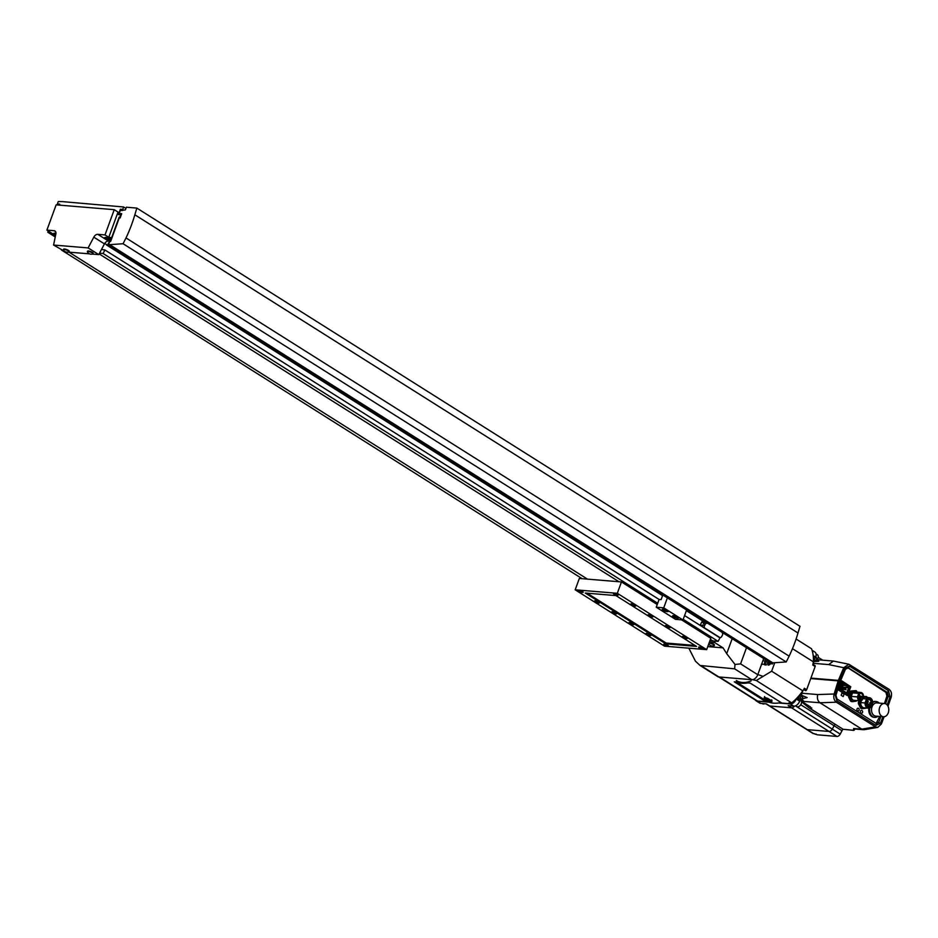 <?xml version="1.0" encoding="UTF-8"?>
<svg xmlns="http://www.w3.org/2000/svg" width="938" height="938" viewBox="0 0 938 938"><rect width="100%" height="100%" fill="white"/><g stroke="black" fill="none" stroke-linecap="round" stroke-linejoin="round"><path stroke-width="1.41" d="M746.331 648.17L740.586 663.881L735.005 664.456L734.642 668.853L700.053 665.464L695.457 661.184L688.832 648.17M700.053 665.464L717.687 676.579A5.827 3.752 -57.8 0 0 718.848 676.955L751.819 679.698A5.827 3.752 -57.8 0 0 757.763 674.715L763.509 659.004M715.225 641.123L714.686 642.577L709.386 642.131M732.015 639.141L726.704 653.657L735.005 664.456M714.686 642.577L723.069 647.865L726.704 653.657M723.069 647.865L707.756 646.599M709.914 640.689L712.821 640.924L710.394 639.388L712.821 640.924L718.121 641.369L719.974 637.863L684.588 615.551M618.974 581.748L99.147 253.905L618.974 581.748M68.99 252.158L587.458 579.133L68.99 252.158M55.94 233.363A4.244 1.032 -159.9 0 0 53.759 233.503A4.244 1.032 -159.9 0 0 54.838 234.723A4.244 1.032 -159.9 0 0 55.612 235.157M111.399 239.354A4.244 1.032 -159.9 0 0 107.213 237.677A4.244 1.032 -159.9 0 0 104.61 237.713A4.244 1.032 -159.9 0 0 105.689 238.932A4.244 1.032 -159.9 0 0 110.86 240.855M48.248 230.959L47.779 232.249L50.675 232.495L54.803 235.086A4.244 1.032 20.1 0 0 55.541 235.508A4.244 1.032 20.1 0 1 54.803 235.086L46.9 230.103L54.123 230.701A4.244 2.732 122.2 0 1 54.979 230.983A4.244 2.732 122.2 0 1 55.846 234.019L53.572 245.041L65.554 251.876M110.027 241.394L108.433 241.043A4.244 2.732 -57.8 0 0 104.458 243.88L93.812 237.162L88.125 247.913L53.572 245.041M92.311 254.092L98.771 254.62L104.458 243.88M68.345 252.099L89.52 253.858M46.9 230.103L56.139 204.859L114.248 209.678L118.024 212.07L108.785 237.314L111.997 237.736M93.812 237.162A4.244 2.732 122.2 0 1 97.775 234.324L105.009 234.922L114.248 209.678M105.009 234.922L108.785 237.314M88.125 247.913L98.771 254.62M110.919 240.679A3.717 0.903 20.1 0 1 106.053 238.967A3.717 0.903 20.1 0 1 105.103 237.9A3.717 0.903 20.1 0 1 107.436 237.877A3.717 0.903 20.1 0 1 111.13 239.389A3.717 0.903 20.1 0 1 111.341 239.518M109.089 238.885L106.909 238.709L109.781 239.929L109.089 238.885M108.374 238.698L108.093 239.46M55.647 235.004A3.717 0.903 20.1 0 1 55.201 234.746A3.717 0.903 20.1 0 1 54.263 233.679A3.717 0.903 20.1 0 1 55.928 233.515M708.741 643.89A4.35 4.35 0 0 0 714.111 645.684A3.025 0.739 -159.9 0 0 714.275 645.532A3.025 0.739 -159.9 0 0 712.669 644.218A3.025 0.739 -159.9 0 0 709.468 643.257A3.025 0.739 -159.9 0 0 708.976 643.269M714.275 645.532L714.451 645.051A3.025 0.739 -159.9 0 0 712.845 643.738A3.025 0.739 -159.9 0 0 709.644 642.776A3.025 0.739 -159.9 0 0 709.151 642.776M88.254 251.49A3.025 0.739 -159.9 0 0 87.375 251.677A3.025 0.739 -159.9 0 0 87.41 251.9A4.35 4.35 0 0 0 92.885 253.905A3.025 0.739 -159.9 0 0 93.05 253.764A3.025 0.739 -159.9 0 0 91.455 252.439A3.025 0.739 -159.9 0 0 88.254 251.49M93.05 253.764L93.225 253.272A3.025 0.739 -159.9 0 0 91.631 251.959A3.025 0.739 -159.9 0 0 88.43 250.997A3.025 0.739 -159.9 0 0 87.551 251.196L87.375 251.677M64.288 249.496A3.025 0.739 -159.9 0 0 63.409 249.696A3.025 0.739 -159.9 0 0 63.432 249.907A4.35 4.35 0 0 0 68.92 251.912A3.025 0.739 -159.9 0 0 69.084 251.771A3.025 0.739 -159.9 0 0 67.489 250.458A3.025 0.739 -159.9 0 0 64.288 249.496M69.084 251.771L69.26 251.29A3.025 0.739 -159.9 0 0 67.665 249.977A3.025 0.739 -159.9 0 0 64.464 249.016A3.025 0.739 -159.9 0 0 63.585 249.215L63.409 249.696M47.779 232.249L55.236 236.962M111.692 237.549L119.149 217.17L119.876 217.229L121.19 213.653L120.31 213.583L119.888 214.732L118.434 214.614L120.416 209.209L121.87 209.326L121.448 210.487L122.315 210.558L123.628 206.981L62.354 201.611L58.25 201.564L57.019 204.941M57.898 205.012L58.238 204.05L59.457 204.824M58.238 204.05L59.692 204.167L59.34 205.129M61.498 250.047L582.158 578.687M104.716 243.388L101.503 249.461L104.939 249.989L103.086 253.495L657.69 603.251M683.204 619.338L718.121 641.369M103.086 253.495L99.534 253.19M104.939 249.989L659.133 599.488M109.629 241.148L107.413 245.322L104.739 243.399L106.639 244.607M106.463 244.935L662.568 595.653M686.37 610.661L705.646 622.82M107.413 245.322L662.638 595.478M686.44 610.486L706.607 623.207M119.149 217.17L120.181 217.815M123.628 206.981L125.938 208.447M119.267 217.874L110.637 241.441L109.769 241.371L108.175 245.721L109.265 245.815L109.687 244.654L123.077 243.739L126.009 237.935A106.053 68.169 -57.8 0 0 134.838 214.779L136.842 208.084L126.384 207.216L125.411 209.866L121.448 210.487L121.87 209.326L120.779 209.233L118.798 214.65L121.694 213.688L120.134 217.944L119.267 217.874M134.838 214.779L797.98 632.998L799.985 626.291L136.842 208.084M797.98 632.998A106.053 68.169 122.2 0 1 789.139 656.154L126.009 237.935M789.139 656.154L786.22 661.947L123.077 243.739M786.22 661.947L772.83 662.861L109.687 244.654M772.83 662.861L772.408 664.022L109.265 245.815M772.408 664.022L108.175 245.721M722.307 633.021A1.806 1.372 -68.2 0 1 722.412 635.167L721.674 636.562A1.806 1.372 -68.2 0 1 719.669 637.418L704.825 628.061A1.806 1.372 -68.2 0 1 704.497 625.728L705.235 624.333A1.806 1.372 -68.2 0 1 706.994 623.36M705.235 624.333L703.453 623.618A1.806 1.372 -68.2 0 1 705.458 622.762L706.889 623.336M703.453 623.618L703.793 622.961A1.806 1.372 -68.2 0 1 704.567 622.14M700.123 625.341A1.806 1.372 -68.2 0 1 700.311 624.849L701.753 622.14A1.806 1.372 -68.2 0 1 702.984 621.144M702.093 626.584A1.806 1.372 -68.2 0 1 702.363 625.669L702.703 625.013A1.806 1.372 -68.2 0 0 702.656 626.936M816.095 734.032A2.966 1.911 122.2 0 1 814.735 733.95L814.184 733.61M799.985 700.323L810.42 706.912L811.347 708.436L809.928 708.319L843.086 729.26A4.244 2.732 122.2 0 0 841.996 730.737L840.214 734.102A3.494 2.251 -57.8 0 1 836.942 736.436L817.326 734.806L813.434 733.539A3.494 2.251 122.2 0 1 812.73 733.317L806.551 729.412A3.494 2.251 -57.8 0 0 807.243 729.647L829.04 731.452A3.494 2.251 -57.8 0 0 832.311 729.119L834.093 725.754A4.244 2.732 122.2 0 1 835.113 724.335A4.244 2.732 122.2 0 0 834.093 725.754L800.759 704.731M800.02 700.205L799.68 701.143A5.827 3.752 -57.8 0 1 793.747 706.126L788.155 705.669L791.59 707.827L769.793 706.021A3.494 2.251 122.2 0 1 769.101 705.798L806.551 729.412A3.494 2.251 -57.8 0 0 807.243 729.647L829.04 731.452L791.59 707.827A3.494 2.251 122.2 0 0 794.486 706.103A3.494 2.251 122.2 0 1 791.59 707.827L769.793 706.021A3.494 2.251 122.2 0 1 769.101 705.798L765.971 703.828M755.36 700.018A5.827 3.752 -57.8 0 0 756.169 700.85A5.827 3.752 -57.8 0 0 757.329 701.225L769.066 702.199M778.575 702.984L790.312 703.957A5.827 3.752 -57.8 0 0 796.245 698.974L796.327 698.751M756.169 700.85L759.604 703.019A5.827 3.752 -57.8 0 0 760.765 703.394L766.358 703.863L813.434 733.539M813.387 657.855A2.392 1.735 -85.3 0 1 815.052 656.635L815.861 656.905A5.827 3.752 -57.8 0 0 814.852 652.016L812.074 650.269M812.742 652.836A5.827 3.752 -57.8 0 0 812.179 650.62M836.942 736.436L829.04 731.452A3.494 2.251 -57.8 0 0 832.311 729.119L834.093 725.754L841.996 730.737M862.514 712.446A1.595 1.161 94.7 0 0 860.451 711.145A1.595 1.161 94.7 0 0 862.514 712.446A1.595 1.161 94.7 0 0 860.451 711.145A1.595 1.161 94.7 0 0 862.514 712.446M859.067 710.277A1.595 1.161 94.7 0 0 857.015 708.976A1.595 1.161 94.7 0 0 859.067 710.277A1.595 1.161 94.7 0 0 857.015 708.976A1.595 1.161 94.7 0 0 859.067 710.277M814.876 656.635A2.392 1.735 94.7 0 0 814.688 656.6A2.392 1.735 94.7 0 0 813.352 657.268M813.422 660.927A2.392 1.735 94.7 0 0 813.703 661.149A2.392 1.735 94.7 0 0 814.301 661.36A2.392 1.735 94.7 0 0 814.477 661.36M800.771 695.175A2.392 1.735 94.7 0 0 800.583 695.152A2.392 1.735 94.7 0 0 798.73 696.957A2.392 1.735 94.7 0 0 799.598 699.701A2.392 1.735 94.7 0 0 800.196 699.9A2.392 1.735 94.7 0 0 800.372 699.912M798.801 696.078L798.496 696.934A2.708 1.97 94.7 0 0 799.493 699.994A2.708 1.97 94.7 0 0 800.161 700.217A2.708 1.97 94.7 0 0 801.333 699.83M797.007 698.06A2.708 1.97 94.7 0 0 798.039 699.865A2.708 1.97 94.7 0 0 798.719 700.1L800.161 700.217M809.353 708.084L843.086 729.26L853.521 730.303L853.639 728.486L855.069 728.744M854.706 728.99A4.244 2.673 64.1 0 0 853.967 730.315L855.374 728.849M810.901 678.104L838.361 680.378L843.743 667.704L828.676 664.585L833.413 661.067L848.867 664.233L843.743 667.704M887.993 706.185L891.1 697.45C892.073 693.909 891.405 691.2 889.107 689.348L848.867 664.233M885.566 703.793L888.298 696.125L887.418 692.49L848.374 667.868L845.478 669.204L844.716 668.407L839.358 681.011L838.361 680.378M844.716 668.407L849.5 666.144L888.544 690.767L890.068 696.911L887.196 704.989M847.647 667.622L885.918 692.361L886.914 696.008L890.068 696.911M839.358 681.011L840.143 681.774L845.478 669.204M801.697 695.41A2.708 1.97 94.7 0 0 801.58 695.281A6.367 4.62 -85.3 0 1 801.99 693.252L802.717 691.083M813.328 662.474A6.367 4.62 -85.3 0 1 813.903 661.595L818.78 661.267L816.717 659.918M816.764 659.766A6.367 4.62 -85.3 0 1 817.526 659.742L833.413 661.067M818.37 659.813L816.881 658.886M815.802 656.87A2.708 1.97 94.7 0 0 814.723 656.283A2.708 1.97 94.7 0 0 813.328 656.893M801.427 699.783L804.065 701.448A6.367 4.62 -85.3 0 1 802.201 699.185M801.58 695.281L807.114 697.602L802.06 698.845M853.639 728.486L861.834 729.166L875.389 726.833L877.862 727.36L864.332 729.682L861.834 729.166L819.964 702.761C817.655 700.897 816.904 698.165 817.702 694.554L834.117 694.003L838.185 680.871L839.967 682.254L835.946 695.281L836.989 698.974L876.796 723.866M809.095 707.909L801.58 701.847M813.269 656.166A2.708 1.97 94.7 0 0 813.258 656.166L814.723 656.283M877.862 727.36L881.403 723.937L884.124 716.738M882.893 716.702L880.442 723.233L875.869 725.402L836.825 700.78L835.137 694.554L839.182 681.492M834.117 694.003C833.296 697.602 834.034 700.346 836.333 702.21L819.964 702.761L804.065 701.448M875.389 726.833L836.333 702.21M810.725 678.584L838.185 680.871M811.804 708.026L811.347 708.436L810.397 706.9M879.656 716.433L876.057 723.62L878.707 722.342L880.888 716.538M810.772 678.467L838.302 680.754L839.78 682.067M886.914 696.008L884.428 703.523M850.625 686.675L841.773 680.824L838.42 689.993L842.195 692.385L841.128 695.281L843.192 696.582L844.259 693.674L847.354 695.633L847.589 694.964M880.442 723.233L877.323 722.225M835.137 694.554L835.946 695.281M853.697 730.385L843.086 729.26L809.576 708.213M841.796 693.475L844.259 693.674M841.14 687.437A1.641 1.196 94.7 0 0 840.683 689.043M842.254 690.216A1.641 1.196 94.7 0 0 842.887 689.465M844.751 693.088L847.764 694.976L850.766 686.768L842.523 681.563L839.522 689.782L844.751 693.088L845.197 691.892L841.667 689.946M842.523 691.669L842.957 690.485M841.316 690.919L841.761 689.723L840.319 688.82L842.816 683.333A5.37 3.904 -85.3 0 1 846.099 685.408L846.252 685.502A5.37 3.904 -85.3 0 1 849.535 687.577L847.835 693.557L845.115 692.115M843.004 688.105A1.641 1.196 94.7 0 0 842.652 687.402L848.304 687.718A5.089 3.693 94.7 0 0 845.642 685.69A5.089 3.693 94.7 0 0 845.115 685.701L844.868 685.549A5.089 3.693 94.7 0 0 842.254 683.532M841.339 688.961L841.703 687.988L845.689 688.328L845.337 689.289L841.339 688.961L846.029 689.723L845.689 688.328M842.523 681.563L841.527 681.48M839.522 689.782L838.525 689.7M847.764 694.976L846.099 694.835M845.959 693.839L846.393 692.643M846.733 692.865L848.562 687.871L849.922 687.824M841.62 685.279L846.099 685.408M841.574 685.408L846.252 685.502M842.699 687.249L849.535 687.577M845.337 689.289L846.029 689.723M842.254 686.159L842.594 687.554L842.945 686.593L841.327 686.077M841.902 687.12L840.964 687.05M842.594 687.554L840.835 687.413M842.816 683.333L841.679 683.532M844.739 693.674L845.267 692.221M841.304 691.505L841.832 690.051M870.699 703.406L870.3 702.433L869.796 702.843L870.194 703.817L870.699 703.406M868.307 701.905L867.92 700.932L867.416 701.331L867.802 702.304L868.307 701.905M868.037 704.168L867.65 703.195L867.146 703.594L867.533 704.567L868.037 704.168M869.514 705.095L869.127 704.121L868.623 704.532L869.01 705.505L869.514 705.095M871.379 704.508A3.893 2.826 94.7 0 0 869.174 699.033A3.893 2.826 94.7 0 0 866.325 701.331A3.893 2.826 94.7 0 0 868.529 706.806A3.893 2.826 94.7 0 0 871.379 704.508M866.724 701.577A3.283 2.392 94.7 0 0 868.576 706.197A3.283 2.392 94.7 0 0 870.98 704.262A3.283 2.392 94.7 0 0 869.127 699.642A3.283 2.392 94.7 0 0 866.724 701.577M860.474 700.827L859.794 702.679A6.449 4.69 94.7 0 0 859.829 703.735L862.01 708.202A6.449 4.69 94.7 0 0 862.69 708.636L866.7 708.073A6.449 4.69 94.7 0 0 866.771 708.014M867.275 697.52L866.982 696.922A6.449 4.69 94.7 0 0 866.29 696.488L863.37 696.887M861.412 700.569L860.674 702.597A5.253 3.811 94.7 0 0 864.062 707.791L868.424 708.155A5.253 3.811 94.7 0 0 871.214 706.865L872.668 702.879A5.253 3.811 94.7 0 0 869.292 697.684A5.253 3.811 94.7 0 0 866.489 698.974L862.726 698.658M869.292 697.684L864.93 697.321A5.253 3.811 94.7 0 0 863.03 697.825M859.794 702.679L858.34 702.562A6.449 4.69 94.7 0 0 858.376 703.617L860.556 708.073A6.449 4.69 94.7 0 0 861.248 708.507L862.69 708.636M859.829 703.735L858.376 703.617M862.01 708.202L860.556 708.073M866.29 696.488L863.499 696.547M859.009 700.733L858.34 702.562M866.489 698.974L865.035 702.961A5.253 3.811 94.7 0 0 868.424 708.155M865.035 702.961L860.674 702.597M859.161 695.14L859.841 695.574L859.161 695.14M858.891 697.403L859.583 697.837L858.891 697.403M860.369 698.329L861.061 698.763L860.369 698.329M861.553 696.641L862.233 697.075L861.553 696.641M862.632 698.001A3.283 2.392 94.7 0 0 860.767 693.381A3.283 2.392 94.7 0 0 858.364 695.316A3.283 2.392 94.7 0 0 860.228 699.936A3.283 2.392 94.7 0 0 862.632 698.001M857.144 692.174L856.605 691.06A5.839 4.244 94.7 0 0 855.925 690.626L852.349 691.13A5.839 4.244 94.7 0 0 851.704 691.74L850.074 696.207A5.839 4.244 94.7 0 0 850.109 697.262L852.044 701.225A5.839 4.244 94.7 0 0 852.724 701.659L856.288 701.155A5.839 4.244 94.7 0 0 856.922 700.557M858.739 693.37L857.449 696.911A4.186 3.049 94.7 0 0 860.158 700.827L853.979 700.323A4.186 3.049 -85.3 0 1 851.27 696.395L852.572 692.854A4.186 3.049 -85.3 0 1 854.67 691.963L860.85 692.479A4.186 3.049 94.7 0 0 858.739 693.37L852.572 692.854M855.925 690.626L850.907 691.001A5.839 4.244 94.7 0 0 850.25 691.623L848.62 696.09A5.839 4.244 94.7 0 0 848.655 697.145L850.59 701.108A5.839 4.244 94.7 0 0 851.27 701.542L852.724 701.659M852.349 691.13L850.907 691.001M851.704 691.74L850.25 691.623M850.074 696.207L848.62 696.09M850.109 697.262L848.655 697.145M852.044 701.225L850.59 701.108M860.158 700.827A4.186 3.049 94.7 0 0 862.257 699.936L863.546 696.406A4.186 3.049 94.7 0 0 860.85 692.479M857.449 696.911L851.27 696.395M884.511 703.535L876.889 702.902A6.625 4.819 94.7 0 0 872.047 706.795A6.625 4.819 94.7 0 0 875.787 716.116L883.42 716.749A6.625 4.819 94.7 0 0 888.263 712.845A6.625 4.819 94.7 0 0 884.511 703.535A6.625 4.819 94.7 0 0 879.668 707.428A6.625 4.819 94.7 0 0 883.42 716.749M869.807 707.92A7.95 5.78 94.7 0 0 874.779 717.359A7.95 5.78 94.7 0 0 878.062 716.304M868.846 708.155A7.95 5.78 94.7 0 0 873.864 717.289A7.95 5.78 94.7 0 0 874.322 717.3M875.635 701.495A7.95 5.78 94.7 0 0 875.177 701.425A7.95 5.78 94.7 0 0 872.645 701.987M879.164 703.09A7.95 5.78 94.7 0 0 876.092 701.507A7.95 5.78 94.7 0 0 872.68 702.656M764.576 703.711A3.717 2.38 122.2 0 1 762.535 703.746L762.172 703.512M816.083 653.927L817.408 654.759A3.717 2.38 122.2 0 1 817.971 658.113A3.717 2.38 122.2 0 1 817.42 659.215M801.451 701.249A3.717 2.38 122.2 0 1 801.298 703.652A3.717 2.38 122.2 0 1 796.784 706.584L795.541 705.798M813.058 664.362L814.981 665.57A1.055 0.68 122.2 0 1 815.145 666.531L806.657 689.723L804.323 688.246L803.936 689.278A40.615 26.112 122.2 0 1 791.496 703.113L788.858 702.89L790.23 703.758L781.882 703.066L750.271 683.134L734.29 681.809L765.9 701.741L766.229 700.85L736.295 681.973M765.9 701.741L757.552 701.049A5.827 3.752 122.2 0 1 756.38 700.663L718.778 676.955M792.469 648.674L813.387 661.853L812.8 665.054L815.145 666.531M774.753 662.732L771.646 671.209L756.298 680.507L751.748 679.487M791.496 703.113L791.754 702.867A41.366 26.592 -57.8 0 0 802.776 690.837L771.646 671.209M802.776 690.837L803.936 689.278M813.387 661.853A41.366 26.592 -57.8 0 0 811.546 648.768L796.092 639.013M791.754 702.867L756.298 680.507M790.23 703.758A5.827 3.752 -57.8 0 0 796.092 698.998M771.165 663.834L761.398 664.362M806.657 689.723A1.055 0.68 122.2 0 1 805.367 690.556L803.76 689.547M765.385 660.188L764.927 661.442A5.3 3.412 -57.8 0 0 764.74 664.925M761.797 663.705A5.3 3.412 -57.8 0 0 762.09 663.928A5.3 3.412 -57.8 0 0 762.594 664.163M765.994 660.575L765.654 661.501A4.244 2.732 -57.8 0 0 766.065 665.159M769.207 664.948A4.244 2.732 -57.8 0 0 770.649 663.518M768.738 662.31L768.398 663.236A4.244 2.732 -57.8 0 0 768.081 665.159M769.84 663.002A29.699 19.088 122.2 0 1 768.644 665.077M764.329 697.321L764.259 698.177L767.694 700.334C771.095 701.929 772.302 702.034 771.329 700.639L767.894 698.47L764.329 697.321L764.259 698.177L764.611 696.547M771.986 701.448L771.329 700.639M736.799 682.008A38.177 24.54 -57.8 0 0 747.762 682.923M780.991 702.503A38.177 24.54 122.2 0 1 766.229 700.85M771.622 699.842C772.584 701.261 771.376 701.155 767.988 699.549L764.552 697.38M751.068 680.953A29.699 19.088 122.2 0 1 736.342 680.531M582.486 592.429A2.497 0.61 -159.9 0 0 583.213 592.265A2.497 0.61 -159.9 0 0 581.9 591.186A2.497 0.61 -159.9 0 0 579.25 590.389A2.497 0.61 -159.9 0 0 578.535 590.553A2.497 0.61 -159.9 0 0 579.848 591.644A2.497 0.61 -159.9 0 0 582.486 592.429M667.692 646.165A2.497 0.61 -159.9 0 0 668.419 646.001A2.497 0.61 -159.9 0 0 667.106 644.922A2.497 0.61 -159.9 0 0 664.467 644.136A2.497 0.61 -159.9 0 0 663.741 644.289A2.497 0.61 -159.9 0 0 665.054 645.379A2.497 0.61 -159.9 0 0 667.692 646.165M617.345 595.313A2.497 0.61 -159.9 0 0 618.072 595.161A2.497 0.61 -159.9 0 0 616.758 594.071A2.497 0.61 -159.9 0 0 614.12 593.285A2.497 0.61 -159.9 0 0 613.393 593.449A2.497 0.61 -159.9 0 0 614.707 594.528A2.497 0.61 -159.9 0 0 617.345 595.313M702.562 649.061A2.497 0.61 -159.9 0 0 703.289 648.897A2.497 0.61 -159.9 0 0 701.976 647.806A2.497 0.61 -159.9 0 0 699.326 647.021A2.497 0.61 -159.9 0 0 698.611 647.185A2.497 0.61 -159.9 0 0 699.924 648.264A2.497 0.61 -159.9 0 0 702.562 649.061M686.557 638.567A2.65 0.645 -159.9 0 0 687.331 638.391A2.65 0.645 -159.9 0 0 685.924 637.242A2.65 0.645 -159.9 0 0 683.122 636.398A2.65 0.645 -159.9 0 0 682.348 636.574A2.65 0.645 -159.9 0 0 683.743 637.723A2.65 0.645 -159.9 0 0 686.557 638.567M669.38 627.733A2.65 0.645 -159.9 0 0 670.142 627.557A2.65 0.645 -159.9 0 0 668.747 626.408A2.65 0.645 -159.9 0 0 665.933 625.564A2.65 0.645 -159.9 0 0 665.171 625.74A2.65 0.645 -159.9 0 0 666.566 626.889A2.65 0.645 -159.9 0 0 669.38 627.733M652.191 616.899A2.65 0.645 -159.9 0 0 652.965 616.723A2.65 0.645 -159.9 0 0 651.57 615.574A2.65 0.645 -159.9 0 0 648.756 614.73A2.65 0.645 -159.9 0 0 647.982 614.906A2.65 0.645 -159.9 0 0 649.389 616.055A2.65 0.645 -159.9 0 0 652.191 616.899M635.014 606.065A2.65 0.645 -159.9 0 0 635.788 605.889A2.65 0.645 -159.9 0 0 634.381 604.74A2.65 0.645 -159.9 0 0 631.579 603.896A2.65 0.645 -159.9 0 0 630.805 604.072A2.65 0.645 -159.9 0 0 632.212 605.221A2.65 0.645 -159.9 0 0 635.014 606.065M598.702 603.052A2.65 0.645 -159.9 0 0 599.476 602.876A2.65 0.645 -159.9 0 0 598.069 601.727A2.65 0.645 -159.9 0 0 595.267 600.883A2.65 0.645 -159.9 0 0 594.493 601.059A2.65 0.645 -159.9 0 0 595.888 602.208A2.65 0.645 -159.9 0 0 598.702 603.052M615.879 613.886A2.65 0.645 -159.9 0 0 616.653 613.71A2.65 0.645 -159.9 0 0 615.246 612.561A2.65 0.645 -159.9 0 0 612.444 611.717A2.65 0.645 -159.9 0 0 611.67 611.893A2.65 0.645 -159.9 0 0 613.065 613.042A2.65 0.645 -159.9 0 0 615.879 613.886M633.056 624.72A2.65 0.645 -159.9 0 0 633.83 624.544A2.65 0.645 -159.9 0 0 632.435 623.395A2.65 0.645 -159.9 0 0 629.621 622.551A2.65 0.645 -159.9 0 0 628.847 622.726A2.65 0.645 -159.9 0 0 630.254 623.876A2.65 0.645 -159.9 0 0 633.056 624.72M650.233 635.554A2.65 0.645 -159.9 0 0 651.007 635.378A2.65 0.645 -159.9 0 0 649.612 634.229A2.65 0.645 -159.9 0 0 646.798 633.385A2.65 0.645 -159.9 0 0 646.024 633.56A2.65 0.645 -159.9 0 0 647.431 634.709A2.65 0.645 -159.9 0 0 650.233 635.554M706.642 649.647L617.31 593.297L575.182 589.814L664.514 646.153L706.642 649.647L710.793 638.286L681.563 619.854M657.233 604.518L621.46 581.947L617.31 593.297M621.46 581.947L579.332 578.453L575.182 589.814M696.535 646.411L615.926 595.583L585.277 593.039L665.886 643.867L696.535 646.411M587.129 593.191L666.191 643.046L694.988 645.438M666.191 643.046L665.886 643.867M698.81 647.044L703.219 648.662M701.249 648.346L699.877 647.478L701.425 647.853M663.881 644.23L668.36 645.766M666.39 645.45L665.007 644.582L666.566 644.957M613.593 593.308L618.013 594.927M616.043 594.598L614.66 593.731L616.219 594.106M578.734 590.412L583.143 592.136M581.173 591.714L579.801 590.846L581.349 591.221M682.97 619.971L675.489 619.35L656.248 607.214L663.729 607.836L682.97 619.971L686.464 610.415M663.729 607.836L667.223 598.28M662.662 595.407L661.102 599.652L659.074 599.488L656.248 607.214M663.694 609.243L663.107 609.196A2.92 0.704 -159.9 0 0 662.263 609.383A2.92 0.704 -159.9 0 0 663.799 610.661A2.92 0.704 -159.9 0 0 666.883 611.576L667.469 611.623A2.92 0.704 -159.9 0 0 668.313 611.435A2.92 0.704 -159.9 0 0 666.777 610.169A2.92 0.704 -159.9 0 0 663.694 609.243M674 615.75L673.414 615.703A2.92 0.704 -159.9 0 0 672.569 615.891A2.92 0.704 -159.9 0 0 674.105 617.157A2.92 0.704 -159.9 0 0 677.201 618.083L677.775 618.13A2.92 0.704 -159.9 0 0 678.631 617.943A2.92 0.704 -159.9 0 0 677.084 616.665A2.92 0.704 -159.9 0 0 674 615.75M674.047 615.938L677.834 617.732L674.047 615.938M676.392 617.415L674.469 616.606L676.509 617.087M663.741 609.442L667.528 611.236L663.741 609.442M666.086 610.908L664.163 610.099L666.203 610.591M701.671 666.121L718.848 676.955M734.642 668.853L751.819 679.698M740.586 663.881L757.763 674.715M55.588 231.627L54.123 230.701M97.775 234.324L108.433 241.043M701.753 622.14L703.793 622.961M700.311 624.849L702.363 625.669M704.497 625.728L702.703 625.013M704.825 628.061L703.723 627.616M719.669 637.418L718.567 636.972M840.214 734.102L795.412 705.857M793.747 706.126L790.312 703.957M760.765 703.394L757.329 701.225M814.055 656.225L813.211 655.697M799.68 701.143L796.245 698.974M818.98 659.871L817.561 658.98M800.196 699.9L800.56 699.936A2.392 1.735 -85.3 0 1 799.962 699.736A2.392 1.735 -85.3 0 1 799.094 696.993A2.392 1.735 -85.3 0 1 800.946 695.175A2.392 1.735 -85.3 0 1 801.544 695.386M801.92 696.406A1.325 0.961 94.7 0 0 801.04 698.822A1.325 0.961 94.7 0 0 801.92 696.406M814.301 661.36L814.665 661.384A2.392 1.735 -85.3 0 1 814.067 661.184A2.392 1.735 -85.3 0 1 813.434 660.469M814.688 656.6L815.052 656.635A2.392 1.735 -85.3 0 1 815.65 656.835M816.025 657.866A1.325 0.961 94.7 0 0 815.145 660.282A1.325 0.961 94.7 0 0 816.025 657.866M828.676 664.585L813.258 663.318M801.99 693.252L817.702 694.554M888.544 690.767L887.418 692.49L885.918 692.361M875.869 725.402L876.033 723.608M836.825 700.78L836.989 698.974M848.374 667.868L849.5 666.144M804.968 703.992L805.918 704.063M757.552 701.049L719.423 677.002M763.133 676.404L757.822 674.551M764.927 661.442L763.051 660.258M768.398 663.236L765.654 661.501M767.988 699.549L767.694 700.334M678.104 617.251L677.775 618.13M667.797 610.744L667.469 611.623M706.971 623.36L705.282 622.68M719.833 637.5L718.649 637.031M822.696 660.176L818.182 657.327M800.583 695.152L801.755 695.457C803.538 697.743 803.139 699.232 800.56 699.936M863.441 729.717L854.471 728.967M814.665 661.384C817.244 660.68 817.643 659.191 815.861 656.905M867.064 706.068L868.576 706.197M867.603 699.514L869.127 699.642M858.223 695.785L859.454 695.879M858.282 698.071L859.196 698.142M858.669 698.916L860.674 699.08M859.489 697.192L861.846 697.391M858.176 696.019L861.94 696.336M859.536 697.919L860.756 698.024M858.106 696.993L859.278 697.086M858.622 694.753L859.548 694.824M873.864 717.289L874.779 717.359M875.177 701.425L876.092 701.507"/></g></svg>

